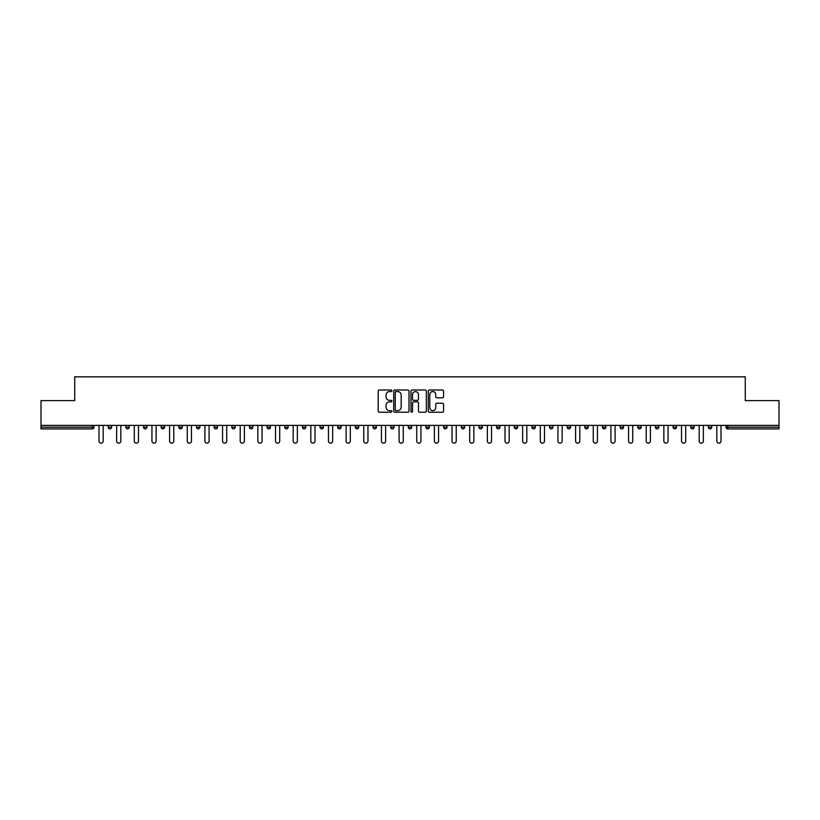 <?xml version="1.0" encoding="UTF-8"?>
<svg xmlns="http://www.w3.org/2000/svg" width="820" height="820" viewBox="0 0 820 820"><rect width="100%" height="100%" fill="white"/><g stroke="black" fill="none" stroke-linecap="round" stroke-linejoin="round"><path stroke-width="1.23" d="M391.898 390.791A0.779 0.779 0 0 0 391.119 390.012L379.322 390.012A1.107 1.107 0 0 0 378.204 391.119L378.204 411.117A1.107 1.107 0 0 0 379.322 412.224L391.119 412.224A0.779 0.779 0 0 0 391.898 411.445A0.779 0.779 0 0 0 391.119 410.666L389.592 410.666A3.557 3.557 0 0 1 386.035 407.12L386.035 405.449A3.557 3.557 0 0 1 389.592 401.892L391.119 401.892A0.779 0.779 0 0 0 391.898 401.113A0.779 0.779 0 0 0 391.119 400.344L389.592 400.344A3.557 3.557 0 0 1 386.035 396.788L386.035 395.117A3.557 3.557 0 0 1 389.592 391.56L391.119 391.56A0.779 0.779 0 0 0 391.898 390.791M442.462 397.843A1.107 1.107 0 0 0 443.569 396.726L443.569 391.119A1.107 1.107 0 0 0 442.462 390.012L429.352 390.012A1.107 1.107 0 0 0 428.245 391.119L428.245 411.117A1.107 1.107 0 0 0 429.352 412.224L442.462 412.224A1.107 1.107 0 0 0 443.569 411.117L443.569 404.342A1.107 1.107 0 0 0 442.462 403.225L436.855 403.225A1.107 1.107 0 0 0 435.738 404.342L435.738 407.694A2.972 2.972 0 0 1 432.765 410.666A2.972 2.972 0 0 1 429.803 407.694L429.803 394.533A2.972 2.972 0 0 1 432.765 391.56A2.972 2.972 0 0 1 435.738 394.533L435.738 396.726A1.107 1.107 0 0 0 436.855 397.843L442.462 397.843M41 425.385L41 400.611L74.722 400.611L74.722 376.841L745.277 376.841L745.277 400.611L779 400.611L779 425.385L41 425.385L41 427.199L92.26 427.199L92.26 425.385M409.026 391.119A1.107 1.107 0 0 0 407.919 390.012L394.809 390.012A1.107 1.107 0 0 0 393.702 391.119L393.702 411.117A1.107 1.107 0 0 0 394.809 412.224L407.919 412.224A1.107 1.107 0 0 0 409.026 411.117L409.026 391.119M412.081 390.012L425.19 390.012A1.107 1.107 0 0 1 426.297 391.119L426.297 411.117A1.107 1.107 0 0 1 425.19 412.224L419.584 412.224A1.107 1.107 0 0 1 418.466 411.117L418.466 403.009A1.107 1.107 0 0 0 417.359 401.892L413.639 401.892A1.107 1.107 0 0 0 412.532 403.009L412.532 411.445A0.779 0.779 0 0 1 411.753 412.224A0.779 0.779 0 0 1 410.974 411.445L410.974 391.119A1.107 1.107 0 0 1 412.081 390.012M92.26 428.901A1.701 1.701 0 0 0 93.962 427.199L92.26 427.199L92.26 428.901A1.701 1.701 0 0 0 93.962 427.199L93.962 425.385L93.962 427.199A1.701 1.701 0 0 1 92.26 428.901L41 428.901L41 427.199M779 425.385L779 428.901L727.74 428.901A1.701 1.701 0 0 1 726.038 427.199L726.038 425.385M111.612 425.385L111.612 427.199L108.209 427.199A1.701 1.701 0 0 0 109.911 428.901A1.701 1.701 0 0 1 108.209 427.199L108.209 425.385M125.87 425.385L125.87 427.199L125.87 425.385M129.263 425.385L129.263 427.199L129.263 425.385M146.913 425.385L146.913 427.199L143.52 427.199A1.701 1.701 0 0 0 145.212 428.901A1.701 1.701 0 0 1 143.52 427.199L143.52 425.385M161.171 425.385L161.171 427.199L161.171 425.385M164.564 425.385L164.564 427.199L164.564 425.385M178.821 425.385L178.821 427.199L178.821 425.385M182.214 425.385L182.214 427.199L182.214 425.385M199.875 425.385L199.875 427.199A1.701 1.701 0 0 1 198.173 428.901A1.701 1.701 0 0 1 196.472 427.199L196.472 425.385M215.824 428.901A1.701 1.701 0 0 0 217.525 427.199L217.525 425.385L217.525 427.199A1.701 1.701 0 0 1 215.824 428.901A1.701 1.701 0 0 1 214.133 427.199L214.133 425.385M233.474 428.901A1.701 1.701 0 0 0 235.176 427.199L235.176 425.385L235.176 427.199A1.701 1.701 0 0 1 233.474 428.901A1.701 1.701 0 0 1 231.783 427.199L231.783 425.385M252.826 425.385L252.826 427.199A1.701 1.701 0 0 1 251.125 428.901A1.701 1.701 0 0 1 249.434 427.199L249.434 425.385M267.084 425.385L267.084 427.199L267.084 425.385M270.477 425.385L270.477 427.199L270.477 425.385M288.127 425.385L288.127 427.199A1.701 1.701 0 0 1 286.436 428.901A1.701 1.701 0 0 1 284.735 427.199L284.735 425.385M302.385 425.385L302.385 427.199L302.385 425.385M305.788 425.385L305.788 427.199A1.701 1.701 0 0 1 304.087 428.901A1.701 1.701 0 0 1 302.385 427.199L305.788 427.199A1.701 1.701 0 0 1 304.087 428.901M323.439 425.385L323.439 427.199L320.046 427.199A1.701 1.701 0 0 0 321.737 428.901A1.701 1.701 0 0 1 320.046 427.199L320.046 425.385M339.388 428.901A1.701 1.701 0 0 0 341.089 427.199L341.089 425.385L341.089 427.199A1.701 1.701 0 0 1 339.388 428.901A1.701 1.701 0 0 1 337.696 427.199L337.696 425.385M358.74 425.385L358.74 427.199A1.701 1.701 0 0 1 357.038 428.901A1.701 1.701 0 0 1 355.347 427.199L355.347 425.385M372.997 425.385L372.997 427.199L372.997 425.385M376.39 425.385L376.39 427.199A1.701 1.701 0 0 1 374.699 428.901A1.701 1.701 0 0 1 372.997 427.199L376.39 427.199A1.701 1.701 0 0 1 374.699 428.901M394.041 425.385L394.041 427.199A1.701 1.701 0 0 1 392.349 428.901A1.701 1.701 0 0 1 390.648 427.199L390.648 425.385M408.298 427.199L411.702 427.199A1.701 1.701 0 0 1 410 428.901A1.701 1.701 0 0 0 411.702 427.199L411.702 425.385L411.702 427.199A1.701 1.701 0 0 1 410 428.901A1.701 1.701 0 0 1 408.298 427.199L408.298 425.385M429.352 425.385L429.352 427.199A1.701 1.701 0 0 1 427.65 428.901A1.701 1.701 0 0 1 425.959 427.199L425.959 425.385M443.61 425.385L443.61 427.199L443.61 425.385M447.002 425.385L447.002 427.199L447.002 425.385M461.26 425.385L461.26 427.199L461.26 425.385M464.653 425.385L464.653 427.199A1.701 1.701 0 0 1 462.962 428.901A1.701 1.701 0 0 1 461.26 427.199L464.653 427.199A1.701 1.701 0 0 1 462.962 428.901M478.911 425.385L478.911 427.199L478.911 425.385M482.303 425.385L482.303 427.199L482.303 425.385M496.561 425.385L496.561 427.199L496.561 425.385M499.954 425.385L499.954 427.199A1.701 1.701 0 0 1 498.263 428.901A1.701 1.701 0 0 1 496.561 427.199A1.701 1.701 0 0 0 498.263 428.901A1.701 1.701 0 0 0 499.954 427.199A1.701 1.701 0 0 1 498.263 428.901A1.701 1.701 0 0 1 496.561 427.199L499.954 427.199M517.615 425.385L517.615 427.199A1.701 1.701 0 0 1 515.913 428.901A1.701 1.701 0 0 1 514.212 427.199L514.212 425.385M535.265 425.385L535.265 427.199L531.872 427.199A1.701 1.701 0 0 0 533.564 428.901A1.701 1.701 0 0 1 531.872 427.199L531.872 425.385M552.916 425.385L552.916 427.199A1.701 1.701 0 0 1 551.214 428.901A1.701 1.701 0 0 1 549.523 427.199L549.523 425.385M567.173 425.385L567.173 427.199L567.173 425.385M570.566 425.385L570.566 427.199A1.701 1.701 0 0 1 568.875 428.901A1.701 1.701 0 0 1 567.173 427.199A1.701 1.701 0 0 0 568.875 428.901A1.701 1.701 0 0 1 567.173 427.199L570.566 427.199A1.701 1.701 0 0 1 568.875 428.901M588.217 425.385L588.217 427.199A1.701 1.701 0 0 1 586.525 428.901A1.701 1.701 0 0 1 584.824 427.199L584.824 425.385M605.867 425.385L605.867 427.199L602.474 427.199A1.701 1.701 0 0 0 604.176 428.901A1.701 1.701 0 0 1 602.474 427.199L602.474 425.385M623.528 425.385L623.528 427.199A1.701 1.701 0 0 1 621.826 428.901A1.701 1.701 0 0 1 620.125 427.199L620.125 425.385M641.178 425.385L641.178 427.199L637.786 427.199A1.701 1.701 0 0 0 639.477 428.901A1.701 1.701 0 0 1 637.786 427.199L637.786 425.385M658.829 425.385L658.829 427.199A1.701 1.701 0 0 1 657.127 428.901A1.701 1.701 0 0 1 655.436 427.199L655.436 425.385M676.479 425.385L676.479 427.199L673.087 427.199A1.701 1.701 0 0 0 674.788 428.901A1.701 1.701 0 0 1 673.087 427.199L673.087 425.385M694.13 425.385L694.13 427.199A1.701 1.701 0 0 1 692.439 428.901A1.701 1.701 0 0 1 690.737 427.199L690.737 425.385M711.791 425.385L711.791 427.199L708.388 427.199A1.701 1.701 0 0 0 710.089 428.901A1.701 1.701 0 0 1 708.388 427.199L708.388 425.385M111.612 427.199A1.701 1.701 0 0 1 109.911 428.901A1.701 1.701 0 0 0 111.612 427.199A1.701 1.701 0 0 1 109.911 428.901A1.701 1.701 0 0 1 108.209 427.199M127.561 428.901A1.701 1.701 0 0 1 125.87 427.199A1.701 1.701 0 0 0 127.561 428.901A1.701 1.701 0 0 0 129.263 427.199A1.701 1.701 0 0 1 127.561 428.901A1.701 1.701 0 0 1 125.87 427.199L129.263 427.199M146.913 427.199A1.701 1.701 0 0 1 145.212 428.901A1.701 1.701 0 0 0 146.913 427.199A1.701 1.701 0 0 1 145.212 428.901A1.701 1.701 0 0 1 143.52 427.199M162.873 428.901A1.701 1.701 0 0 1 161.171 427.199A1.701 1.701 0 0 0 162.873 428.901A1.701 1.701 0 0 0 164.564 427.199A1.701 1.701 0 0 1 162.873 428.901A1.701 1.701 0 0 1 161.171 427.199L164.564 427.199A1.701 1.701 0 0 1 162.873 428.901M180.523 428.901A1.701 1.701 0 0 1 178.821 427.199A1.701 1.701 0 0 0 180.523 428.901A1.701 1.701 0 0 0 182.214 427.199A1.701 1.701 0 0 1 180.523 428.901A1.701 1.701 0 0 1 178.821 427.199L182.214 427.199A1.701 1.701 0 0 1 180.523 428.901M268.786 428.901A1.701 1.701 0 0 1 267.084 427.199L270.477 427.199A1.701 1.701 0 0 1 268.786 428.901A1.701 1.701 0 0 0 270.477 427.199M321.737 428.901A1.701 1.701 0 0 0 323.439 427.199A1.701 1.701 0 0 1 321.737 428.901A1.701 1.701 0 0 1 320.046 427.199M445.301 428.901A1.701 1.701 0 0 1 443.61 427.199L447.002 427.199A1.701 1.701 0 0 1 445.301 428.901A1.701 1.701 0 0 0 447.002 427.199A1.701 1.701 0 0 1 445.301 428.901M480.612 428.901A1.701 1.701 0 0 1 478.911 427.199A1.701 1.701 0 0 0 480.612 428.901A1.701 1.701 0 0 0 482.303 427.199A1.701 1.701 0 0 1 480.612 428.901A1.701 1.701 0 0 1 478.911 427.199L482.303 427.199M533.564 428.901A1.701 1.701 0 0 0 535.265 427.199A1.701 1.701 0 0 1 533.564 428.901A1.701 1.701 0 0 1 531.872 427.199M604.176 428.901A1.701 1.701 0 0 0 605.867 427.199A1.701 1.701 0 0 1 604.176 428.901A1.701 1.701 0 0 1 602.474 427.199M641.178 427.199A1.701 1.701 0 0 1 639.477 428.901A1.701 1.701 0 0 0 641.178 427.199A1.701 1.701 0 0 1 639.477 428.901A1.701 1.701 0 0 1 637.786 427.199M674.788 428.901A1.701 1.701 0 0 0 676.479 427.199A1.701 1.701 0 0 1 674.788 428.901A1.701 1.701 0 0 1 673.087 427.199M692.439 428.901A1.701 1.701 0 0 0 694.13 427.199A1.701 1.701 0 0 1 692.439 428.901M710.089 428.901A1.701 1.701 0 0 0 711.791 427.199A1.701 1.701 0 0 1 710.089 428.901A1.701 1.701 0 0 1 708.388 427.199M727.74 425.385L727.74 428.901A1.701 1.701 0 0 1 726.038 427.199L779 427.199M396.029 391.56A0.779 0.779 0 0 0 395.26 392.339L395.26 409.887A0.779 0.779 0 0 0 396.029 410.666L397.638 410.666A3.557 3.557 0 0 0 401.195 407.12L401.195 395.117A3.557 3.557 0 0 0 397.638 391.56L396.029 391.56M418.466 394.594A2.972 2.972 0 0 0 415.494 391.622A2.972 2.972 0 0 0 412.532 394.594L412.532 399.227A1.107 1.107 0 0 0 413.639 400.344L417.359 400.344A1.107 1.107 0 0 0 418.466 399.227L418.466 394.594M98.994 425.385L98.994 441.057A2.091 2.091 0 0 0 101.085 443.159A2.091 2.091 0 0 0 103.176 441.057L103.176 425.385M116.645 425.385L116.645 441.057A2.091 2.091 0 0 0 118.736 443.159A2.091 2.091 0 0 0 120.827 441.057L120.827 425.385M134.296 425.385L134.296 441.057A2.091 2.091 0 0 0 136.386 443.159A2.091 2.091 0 0 0 138.488 441.057L138.488 425.385M151.946 425.385L151.946 441.057A2.091 2.091 0 0 0 154.047 443.159A2.091 2.091 0 0 0 156.138 441.057L156.138 425.385M169.596 425.385L169.596 441.057A2.091 2.091 0 0 0 171.698 443.159A2.091 2.091 0 0 0 173.789 441.057L173.789 425.385M187.257 425.385L187.257 441.057A2.091 2.091 0 0 0 189.348 443.159A2.091 2.091 0 0 0 191.439 441.057L191.439 425.385M204.908 425.385L204.908 441.057A2.091 2.091 0 0 0 206.999 443.159A2.091 2.091 0 0 0 209.09 441.057L209.09 425.385M222.558 425.385L222.558 441.057A2.091 2.091 0 0 0 224.649 443.159A2.091 2.091 0 0 0 226.74 441.057L226.74 425.385M240.209 425.385L240.209 441.057A2.091 2.091 0 0 0 242.3 443.159A2.091 2.091 0 0 0 244.401 441.057L244.401 425.385M257.859 425.385L257.859 441.057A2.091 2.091 0 0 0 259.96 443.159A2.091 2.091 0 0 0 262.051 441.057L262.051 425.385M275.51 425.385L275.51 441.057A2.091 2.091 0 0 0 277.611 443.159A2.091 2.091 0 0 0 279.702 441.057L279.702 425.385M293.17 425.385L293.17 441.057A2.091 2.091 0 0 0 295.261 443.159A2.091 2.091 0 0 0 297.353 441.057L297.353 425.385M310.821 425.385L310.821 441.057A2.091 2.091 0 0 0 312.912 443.159A2.091 2.091 0 0 0 315.003 441.057L315.003 425.385M328.471 425.385L328.471 441.057A2.091 2.091 0 0 0 330.562 443.159A2.091 2.091 0 0 0 332.654 441.057L332.654 425.385M346.122 425.385L346.122 441.057A2.091 2.091 0 0 0 348.213 443.159A2.091 2.091 0 0 0 350.314 441.057L350.314 425.385M363.772 425.385L363.772 441.057A2.091 2.091 0 0 0 365.874 443.159A2.091 2.091 0 0 0 367.965 441.057L367.965 425.385M381.433 425.385L381.433 441.057A2.091 2.091 0 0 0 383.524 443.159A2.091 2.091 0 0 0 385.615 441.057L385.615 425.385M399.084 425.385L399.084 441.057A2.091 2.091 0 0 0 401.175 443.159A2.091 2.091 0 0 0 403.266 441.057L403.266 425.385M416.734 425.385L416.734 441.057A2.091 2.091 0 0 0 418.825 443.159A2.091 2.091 0 0 0 420.916 441.057L420.916 425.385M434.385 425.385L434.385 441.057A2.091 2.091 0 0 0 436.476 443.159A2.091 2.091 0 0 0 438.567 441.057L438.567 425.385M452.035 425.385L452.035 441.057A2.091 2.091 0 0 0 454.126 443.159A2.091 2.091 0 0 0 456.227 441.057L456.227 425.385M469.686 425.385L469.686 441.057A2.091 2.091 0 0 0 471.787 443.159A2.091 2.091 0 0 0 473.878 441.057L473.878 425.385M487.346 425.385L487.346 441.057A2.091 2.091 0 0 0 489.437 443.159A2.091 2.091 0 0 0 491.528 441.057L491.528 425.385M504.997 425.385L504.997 441.057A2.091 2.091 0 0 0 507.088 443.159A2.091 2.091 0 0 0 509.179 441.057L509.179 425.385M522.647 425.385L522.647 441.057A2.091 2.091 0 0 0 524.738 443.159A2.091 2.091 0 0 0 526.829 441.057L526.829 425.385M540.298 425.385L540.298 441.057A2.091 2.091 0 0 0 542.389 443.159A2.091 2.091 0 0 0 544.49 441.057L544.49 425.385M557.948 425.385L557.948 441.057A2.091 2.091 0 0 0 560.039 443.159A2.091 2.091 0 0 0 562.141 441.057L562.141 425.385M575.599 425.385L575.599 441.057A2.091 2.091 0 0 0 577.7 443.159A2.091 2.091 0 0 0 579.791 441.057L579.791 425.385M593.26 425.385L593.26 441.057A2.091 2.091 0 0 0 595.351 443.159A2.091 2.091 0 0 0 597.442 441.057L597.442 425.385M610.91 425.385L610.91 441.057A2.091 2.091 0 0 0 613.001 443.159A2.091 2.091 0 0 0 615.092 441.057L615.092 425.385M628.561 425.385L628.561 441.057A2.091 2.091 0 0 0 630.652 443.159A2.091 2.091 0 0 0 632.743 441.057L632.743 425.385M646.211 425.385L646.211 441.057A2.091 2.091 0 0 0 648.302 443.159A2.091 2.091 0 0 0 650.403 441.057L650.403 425.385M663.862 425.385L663.862 441.057A2.091 2.091 0 0 0 665.953 443.159A2.091 2.091 0 0 0 668.054 441.057L668.054 425.385M681.512 425.385L681.512 441.057A2.091 2.091 0 0 0 683.614 443.159A2.091 2.091 0 0 0 685.704 441.057L685.704 425.385M699.173 425.385L699.173 441.057A2.091 2.091 0 0 0 701.264 443.159A2.091 2.091 0 0 0 703.355 441.057L703.355 425.385M716.823 425.385L716.823 441.057A2.091 2.091 0 0 0 718.914 443.159A2.091 2.091 0 0 0 721.005 441.057L721.005 425.385M198.173 428.901A1.701 1.701 0 0 0 199.875 427.199L196.472 427.199M217.525 427.199L214.133 427.199M235.176 427.199L231.783 427.199M251.125 428.901A1.701 1.701 0 0 0 252.826 427.199L249.434 427.199M286.436 428.901A1.701 1.701 0 0 0 288.127 427.199L284.735 427.199M341.089 427.199L337.696 427.199M357.038 428.901A1.701 1.701 0 0 0 358.74 427.199L355.347 427.199M392.349 428.901A1.701 1.701 0 0 0 394.041 427.199L390.648 427.199M427.65 428.901A1.701 1.701 0 0 0 429.352 427.199L425.959 427.199M515.913 428.901A1.701 1.701 0 0 0 517.615 427.199L514.212 427.199M551.214 428.901A1.701 1.701 0 0 0 552.916 427.199L549.523 427.199M586.525 428.901A1.701 1.701 0 0 0 588.217 427.199L584.824 427.199M621.826 428.901A1.701 1.701 0 0 0 623.528 427.199L620.125 427.199M657.127 428.901A1.701 1.701 0 0 0 658.829 427.199L655.436 427.199M694.13 427.199L690.737 427.199M727.74 428.901A1.701 1.701 0 0 1 726.038 427.199"/></g></svg>
